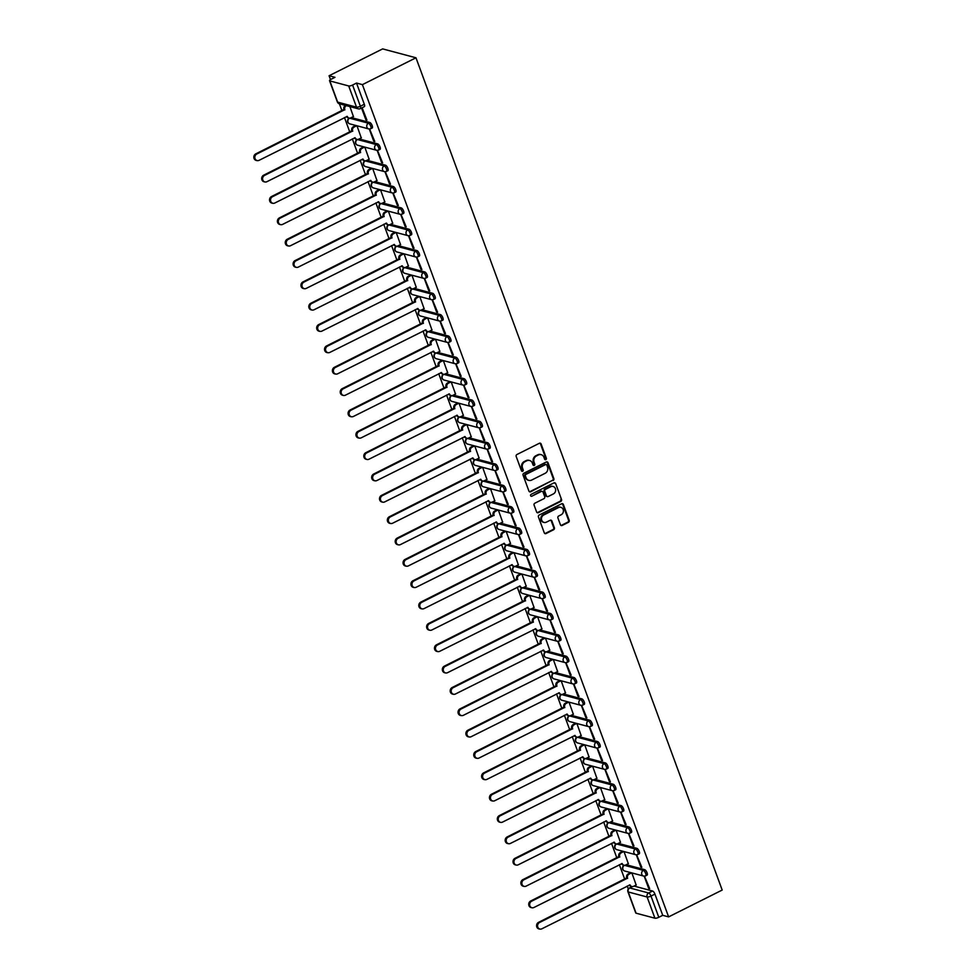 <?xml version="1.0" encoding="UTF-8"?>
<svg xmlns="http://www.w3.org/2000/svg" width="978" height="978" viewBox="0 0 978 978"><rect width="100%" height="100%" fill="white"/><g stroke="black" fill="none" stroke-linecap="round" stroke-linejoin="round"><path stroke-width="1.47" d="M545.834 459.636A1.039 0.929 104.9 0 0 546.36 458.266L541.115 443.988A1.491 1.333 104.9 0 0 539.367 443.279L516.946 454.513A1.491 1.333 104.9 0 0 516.188 456.481L521.445 470.748A1.039 0.929 104.9 0 0 522.668 471.249A1.039 0.929 104.9 0 0 523.193 469.88L522.509 468.034A4.768 4.254 104.9 0 1 524.917 461.738L526.787 460.797A4.768 4.254 104.9 0 1 532.35 463.095L533.034 464.941A1.039 0.929 104.9 0 0 534.245 465.442A1.039 0.929 104.9 0 0 534.77 464.073L534.098 462.227A4.768 4.254 104.9 0 1 536.494 455.931L538.365 454.99A4.768 4.254 104.9 0 1 543.939 457.288L544.612 459.134A1.039 0.929 104.9 0 0 545.834 459.636M544.905 459.55A1.039 0.929 104.9 0 0 545.7 458.083L540.443 443.816A1.491 1.333 104.9 0 0 539.905 443.132M521.739 471.164A1.039 0.929 104.9 0 0 522.521 469.697L521.836 467.851L522.509 468.034M533.316 465.357A1.039 0.929 104.9 0 0 534.11 463.89L533.426 462.044L534.098 462.227M560.418 524.758A1.491 1.333 104.9 0 0 562.167 525.467L568.45 522.313A1.491 1.333 104.9 0 0 569.208 520.345L563.377 504.501A1.491 1.333 104.9 0 0 561.629 503.78L539.208 515.027A1.491 1.333 104.9 0 0 538.45 516.995L544.281 532.839A1.491 1.333 104.9 0 0 546.03 533.56L553.621 529.746A1.491 1.333 104.9 0 0 554.379 527.778L551.885 520.993A1.491 1.333 104.9 0 0 550.149 520.284L546.372 522.166A3.985 3.557 104.9 0 1 541.47 518.976A3.985 3.557 104.9 0 1 543.731 514.978L558.499 507.582A3.985 3.557 104.9 0 1 561.14 514.77L558.683 516.005A1.491 1.333 104.9 0 0 557.925 517.973L560.418 524.758M668.622 916.887L362.41 84.634L415.98 57.788L722.192 890.053L668.622 916.887L662.729 915.322L658.793 917.291A3.044 0.856 159.8 0 1 654.918 918.208L636.055 913.183A3.044 0.856 159.8 0 1 635.749 912.951L627.937 891.74A3.044 0.856 159.8 0 0 628.255 891.973L636.055 913.183M553.083 480.54A1.491 1.333 104.9 0 0 553.841 478.572L548.01 462.728A1.491 1.333 104.9 0 0 546.262 462.007L523.841 473.254A1.491 1.333 104.9 0 0 523.083 475.222L528.915 491.066A1.491 1.333 104.9 0 0 530.663 491.787L552.423 480.369A1.491 1.333 104.9 0 0 553.169 478.401L547.338 462.545A1.491 1.333 104.9 0 0 546.8 461.873M555.687 483.609L561.519 499.465A1.491 1.333 104.9 0 1 560.773 501.433L538.34 512.668A1.491 1.333 104.9 0 1 536.604 511.959L534.11 505.174A1.491 1.333 104.9 0 1 534.856 503.205L543.951 498.646A1.491 1.333 104.9 0 0 544.709 496.677L543.047 492.178A1.491 1.333 104.9 0 0 541.311 491.457L531.836 496.201A1.039 0.929 104.9 0 1 530.553 495.369A1.039 0.929 104.9 0 1 531.152 494.318L553.951 482.9A1.491 1.333 104.9 0 1 555.687 483.609L561.519 499.465M634.074 886.08L652.583 891.019L648.646 892.987A3.044 1.088 63.4 0 1 650.993 896.08L658.793 917.291M329.843 80.917L337.654 102.128L356.518 107.164L348.706 85.954L329.843 80.917A3.044 0.856 -20.2 0 1 329.537 80.697A3.044 0.856 -20.2 0 1 331.053 79.291L334.989 77.323L329.085 75.746L330.503 79.597M329.537 80.697L337.337 101.908A3.044 0.856 159.8 0 0 337.654 102.128A3.044 2.702 104.9 0 0 339.403 103.79L341.945 110.685M344.464 117.543L349.794 132.03M352.324 138.888L357.655 153.375M360.173 160.233L365.503 174.72M368.034 181.578L373.364 196.065M375.882 202.923L381.212 217.422M383.743 224.28L389.073 238.766M391.591 245.625L396.921 260.111M399.452 266.97L404.782 281.456M407.3 288.314L412.63 302.801M415.149 309.659L420.491 324.158M423.009 331.004L428.34 345.503M430.858 352.361L436.188 366.848M438.719 373.706L444.049 388.193M446.567 395.051L451.897 409.537M454.428 416.396L459.758 430.882M462.276 437.741L467.606 452.239M470.137 459.085L475.467 473.584M477.985 480.442L483.315 494.929M485.846 501.787L491.176 516.274M493.694 523.132L499.024 537.619M501.555 544.477L506.885 558.976M509.404 565.822L514.734 580.321M517.264 587.179L522.594 601.666M525.113 608.524L530.443 623.01M532.961 629.869L538.303 644.355M540.822 651.214L546.152 665.7M548.67 672.558L554.013 687.057M556.531 693.903L561.861 708.402M564.379 715.26L569.709 729.747M572.24 736.605L577.57 751.092M580.088 757.95L585.419 772.437M587.949 779.295L593.279 793.781M595.798 800.64L601.128 815.139M603.658 821.985L608.988 836.483M611.507 843.342L616.837 857.828M619.367 864.686L624.697 879.173M627.216 886.031L628.292 888.965M329.085 75.746L382.655 48.9L415.98 57.788M348.706 85.954A3.044 0.856 -20.2 0 0 352.581 85.037L360.381 106.247A3.044 1.088 63.4 0 1 360.417 108.607L364.354 106.626A3.044 1.088 63.4 0 0 364.317 104.267L360.381 106.247A3.044 0.856 -20.2 0 1 356.518 107.164A3.044 2.702 104.9 0 0 358.266 108.827A3.044 3.044 0 0 0 360.417 108.607M362.41 84.634L356.518 83.057L352.581 85.037M353.413 116.541L349.904 106.59M361.554 108.032L365.919 119.878L366.677 119.499M365.919 119.878L366.909 120.147L362.117 107.751M369.268 128.998L373.767 141.223L374.77 141.492L369.574 128.998M361.261 137.886L356.97 125.783M373.767 141.223L374.525 140.844M377.129 150.343L381.628 162.568L382.618 162.837L377.435 150.343M369.122 159.231L364.818 147.128M381.628 162.568L382.386 162.189M384.977 171.688L389.476 183.913L390.479 184.182L385.283 171.688M376.97 180.575L372.679 168.473M389.476 183.913L390.234 183.534M392.838 193.033L397.337 205.258L398.327 205.527L393.144 193.033M384.831 201.933L380.528 189.818M397.337 205.258L398.095 204.879M400.687 214.378L405.185 226.615L406.188 226.872L400.992 214.39M392.679 223.277L388.388 211.162M405.185 226.615L405.943 226.224M408.535 235.735L413.034 247.96L414.036 248.229L408.853 235.735M400.54 244.622L396.237 232.507M413.034 247.96L413.804 247.581M416.396 257.08L420.895 269.305L421.897 269.573L416.701 257.08M408.388 265.967L404.085 253.864M420.895 269.305L421.652 268.926M424.244 278.424L428.743 290.649L429.745 290.918L424.562 278.424M416.249 287.312L411.946 275.209M428.743 290.649L429.513 290.27M432.105 299.769L436.604 311.994L437.606 312.263L432.41 299.769M424.097 308.669L419.794 296.554M436.604 311.994L437.362 311.615M439.953 321.114L444.452 333.339L445.455 333.608L440.271 321.126M431.958 330.014L427.655 317.899M444.452 333.339L445.222 332.96M447.814 342.471L452.313 354.696L453.315 354.953L448.12 342.471M439.807 351.359L435.503 339.244M452.313 354.696L453.071 354.305M455.662 363.816L460.161 376.041L461.164 376.31L455.98 363.816M447.667 372.704L443.364 360.601M460.161 376.041L460.931 375.662M463.523 385.161L468.022 397.386L469.024 397.655L463.829 385.161M455.516 394.048L451.213 381.946M468.022 397.386L468.78 397.007M471.372 406.506L475.87 418.731L476.873 419L471.689 406.506M463.364 415.393L459.073 403.291M475.87 418.731L476.628 418.352M479.232 427.851L483.731 440.076L484.721 440.344L479.538 427.851M471.225 436.75L466.922 424.635M483.731 440.076L484.489 439.697M487.081 449.195L491.579 461.433L492.582 461.689L487.386 449.208M479.073 458.095L474.782 445.98M491.579 461.433L492.337 461.041M494.941 470.552L499.44 482.777L500.43 483.046L495.247 470.552M486.934 479.44L482.631 467.325M499.44 482.777L500.198 482.399M502.79 491.897L507.289 504.122L508.291 504.391L503.095 491.897M494.782 500.785L490.491 488.682M507.289 504.122L508.047 503.743M510.65 513.242L515.149 525.467L516.139 525.736L510.956 513.242M502.643 522.13L498.34 510.027M515.149 525.467L515.907 525.088M518.499 534.587L522.998 546.812L524 547.081L518.805 534.587M510.492 543.475L506.201 531.372M522.998 546.812L523.756 546.433M526.36 555.932L530.846 568.157L531.849 568.426L526.665 555.932M518.352 564.832L514.049 552.717M530.846 568.157L531.616 567.778M534.208 577.277L538.707 589.514L539.709 589.771L534.514 577.289M526.201 586.177L521.897 574.062M538.707 589.514L539.465 589.123M542.056 598.634L546.555 610.859L547.558 611.128L542.374 598.634M534.061 607.521L529.758 595.406M546.555 610.859L547.325 610.48M549.917 619.979L554.416 632.204L555.418 632.473L550.223 619.979M541.91 628.866L537.607 616.763M554.416 632.204L555.174 631.825M557.766 641.323L562.264 653.548L563.267 653.817L558.083 641.323M549.77 650.211L545.467 638.108M562.264 653.548L563.035 653.17M565.626 662.668L570.125 674.893L571.128 675.162L565.932 662.668M557.619 671.568L553.316 659.453M570.125 674.893L570.883 674.514M573.475 684.013L577.974 696.25L578.976 696.507L573.793 684.025M565.48 692.913L561.176 680.798M577.974 696.25L578.744 695.859M581.335 705.37L585.834 717.595L586.837 717.852L581.641 705.37M573.328 714.258L569.025 702.143M585.834 717.595L586.592 717.204M589.184 726.715L593.683 738.94L594.685 739.209L589.502 726.715M581.189 735.603L576.886 723.5M593.683 738.94L594.453 738.561M597.045 748.06L601.543 760.285L602.534 760.554L597.35 748.06M589.037 756.948L584.734 744.845M601.543 760.285L602.301 759.906M604.893 769.405L609.392 781.63L610.394 781.899L605.199 769.405M596.886 778.292L592.595 766.19M609.392 781.63L610.15 781.251M612.754 790.75L617.252 802.975L618.243 803.244L613.059 790.75M604.746 799.649L600.443 787.534M617.252 802.975L618.01 802.596M620.602 812.095L625.101 824.332L626.103 824.588L620.908 812.107M612.595 820.994L608.304 808.879M625.101 824.332L625.859 823.941M628.463 833.452L632.962 845.677L633.952 845.946L628.768 833.452M620.455 842.339L616.152 830.224M632.962 845.677L633.72 845.298M636.311 854.796L640.81 867.021L641.812 867.29L636.617 854.796M628.304 863.684L624.013 851.581M640.81 867.021L641.568 866.642M644.172 876.141L648.671 888.366L649.661 888.635L644.478 876.141M626.213 864.735L644.734 869.674L643.341 870.371A3.044 1.088 63.4 0 1 645.504 873.036A3.044 1.088 63.4 0 1 645.7 875.823L647.094 875.127A3.044 1.088 -116.6 0 0 646.898 872.339A3.044 1.088 -116.6 0 0 644.734 869.674M618.365 843.391L636.874 848.329L635.48 849.026A3.044 1.088 63.4 0 1 637.656 851.691A3.044 1.088 63.4 0 1 637.852 854.479L639.245 853.782A3.044 1.088 -116.6 0 0 639.05 850.994A3.044 1.088 -116.6 0 0 636.874 848.329M610.504 822.033L629.025 826.972L627.631 827.681A3.044 1.088 63.4 0 1 629.795 830.346A3.044 1.088 63.4 0 1 629.991 833.134L631.397 832.425A3.044 1.088 -116.6 0 0 631.189 829.65A3.044 1.088 -116.6 0 0 629.025 826.972M602.656 800.689L621.164 805.627L619.771 806.324A3.044 1.088 63.4 0 1 621.947 809.002A3.044 1.088 63.4 0 1 622.142 811.777L623.536 811.08A3.044 1.088 -116.6 0 0 623.341 808.305A3.044 1.088 -116.6 0 0 621.164 805.627M594.807 779.344L613.316 784.283L611.922 784.979A3.044 1.088 63.4 0 1 614.086 787.657A3.044 1.088 63.4 0 1 614.282 790.432L615.688 789.735A3.044 1.088 -116.6 0 0 615.48 786.948A3.044 1.088 -116.6 0 0 613.316 784.283M586.947 757.999L605.455 762.938L604.062 763.635A3.044 1.088 63.4 0 1 606.238 766.312A3.044 1.088 63.4 0 1 606.433 769.087L607.827 768.39A3.044 1.088 -116.6 0 0 607.631 765.603A3.044 1.088 -116.6 0 0 605.455 762.938M579.098 736.654L597.607 741.593L596.213 742.29A3.044 1.088 63.4 0 1 598.377 744.955A3.044 1.088 63.4 0 1 598.573 747.742L599.979 747.045A3.044 1.088 -116.6 0 0 599.783 744.258A3.044 1.088 -116.6 0 0 597.607 741.593M571.238 715.309L589.746 720.236L588.353 720.945A3.044 1.088 63.4 0 1 590.529 723.61A3.044 1.088 63.4 0 1 590.724 726.397L592.118 725.7A3.044 1.088 -116.6 0 0 591.922 722.913A3.044 1.088 -116.6 0 0 589.746 720.236M563.389 693.952L581.898 698.891L580.504 699.6A3.044 1.088 63.4 0 1 582.668 702.265A3.044 1.088 63.4 0 1 582.876 705.052L584.269 704.343A3.044 1.088 -116.6 0 0 584.074 701.568A3.044 1.088 -116.6 0 0 581.898 698.891M555.528 672.607L574.049 677.546L572.643 678.243A3.044 1.088 63.4 0 1 574.819 680.92A3.044 1.088 63.4 0 1 575.015 683.695L576.409 682.999A3.044 1.088 -116.6 0 0 576.213 680.223A3.044 1.088 -116.6 0 0 574.049 677.546M547.68 651.262L566.189 656.201L564.795 656.898A3.044 1.088 63.4 0 1 566.959 659.575A3.044 1.088 63.4 0 1 567.167 662.35L568.56 661.654A3.044 1.088 -116.6 0 0 568.365 658.866A3.044 1.088 -116.6 0 0 566.189 656.201M539.819 629.918L558.34 634.856L556.934 635.553A3.044 1.088 63.4 0 1 559.11 638.218A3.044 1.088 63.4 0 1 559.306 641.006L560.7 640.309A3.044 1.088 -116.6 0 0 560.504 637.522A3.044 1.088 -116.6 0 0 558.34 634.856M531.971 608.573L550.48 613.512L549.086 614.208A3.044 1.088 63.4 0 1 551.262 616.874A3.044 1.088 63.4 0 1 551.458 619.661L552.851 618.964A3.044 1.088 -116.6 0 0 552.656 616.177A3.044 1.088 -116.6 0 0 550.48 613.512M524.11 587.228L542.631 592.155L541.225 592.864A3.044 1.088 63.4 0 1 543.401 595.529A3.044 1.088 63.4 0 1 543.597 598.316L544.99 597.607A3.044 1.088 -116.6 0 0 544.795 594.832A3.044 1.088 -116.6 0 0 542.631 592.155M516.262 565.871L534.77 570.81L533.377 571.507A3.044 1.088 63.4 0 1 535.553 574.184A3.044 1.088 63.4 0 1 535.748 576.971L537.142 576.262A3.044 1.088 -116.6 0 0 536.946 573.487A3.044 1.088 -116.6 0 0 534.77 570.81M508.401 544.526L526.922 549.465L525.528 550.162A3.044 1.088 63.4 0 1 527.692 552.839A3.044 1.088 63.4 0 1 527.888 555.614L529.281 554.917A3.044 1.088 -116.6 0 0 529.086 552.142A3.044 1.088 -116.6 0 0 526.922 549.465M500.553 523.181L519.061 528.12L517.668 528.817A3.044 1.088 63.4 0 1 519.844 531.494A3.044 1.088 63.4 0 1 520.039 534.269L521.433 533.572A3.044 1.088 -116.6 0 0 521.237 530.785A3.044 1.088 -116.6 0 0 519.061 528.12M492.692 501.836L511.213 506.775L509.819 507.472A3.044 1.088 63.4 0 1 511.983 510.137A3.044 1.088 63.4 0 1 512.179 512.924L513.584 512.227A3.044 1.088 -116.6 0 0 513.377 509.44A3.044 1.088 -116.6 0 0 511.213 506.775M484.844 480.491L503.352 485.418L501.959 486.127A3.044 1.088 63.4 0 1 504.135 488.792A3.044 1.088 63.4 0 1 504.33 491.579L505.724 490.883A3.044 1.088 -116.6 0 0 505.528 488.095A3.044 1.088 -116.6 0 0 503.352 485.418M476.995 459.134L495.504 464.073L494.11 464.782A3.044 1.088 63.4 0 1 496.274 467.447A3.044 1.088 63.4 0 1 496.469 470.235L497.875 469.526A3.044 1.088 -116.6 0 0 497.668 466.75A3.044 1.088 -116.6 0 0 495.504 464.073M469.134 437.789L487.643 442.728L486.249 443.425A3.044 1.088 63.4 0 1 488.425 446.102A3.044 1.088 63.4 0 1 488.621 448.878L490.015 448.181A3.044 1.088 -116.6 0 0 489.819 445.406A3.044 1.088 -116.6 0 0 487.643 442.728M461.286 416.445L479.795 421.384L478.401 422.08A3.044 1.088 63.4 0 1 480.565 424.758A3.044 1.088 63.4 0 1 480.76 427.533L482.166 426.836A3.044 1.088 -116.6 0 0 481.971 424.049A3.044 1.088 -116.6 0 0 479.795 421.384M453.425 395.1L471.934 400.039L470.54 400.736A3.044 1.088 63.4 0 1 472.716 403.413A3.044 1.088 63.4 0 1 472.912 406.188L474.306 405.491A3.044 1.088 -116.6 0 0 474.11 402.704A3.044 1.088 -116.6 0 0 471.934 400.039M445.577 373.755L464.085 378.694L462.692 379.391A3.044 1.088 63.4 0 1 464.856 382.056A3.044 1.088 63.4 0 1 465.063 384.843L466.457 384.146A3.044 1.088 -116.6 0 0 466.261 381.359A3.044 1.088 -116.6 0 0 464.085 378.694M437.716 352.41L456.237 357.337L454.831 358.046A3.044 1.088 63.4 0 1 457.007 360.711A3.044 1.088 63.4 0 1 457.203 363.498L458.596 362.801A3.044 1.088 -116.6 0 0 458.401 360.014A3.044 1.088 -116.6 0 0 456.237 357.337M429.868 331.053L448.376 335.992L446.983 336.689A3.044 1.088 63.4 0 1 449.146 339.366A3.044 1.088 63.4 0 1 449.354 342.153L450.748 341.444A3.044 1.088 -116.6 0 0 450.552 338.669A3.044 1.088 -116.6 0 0 448.376 335.992M422.007 309.708L440.528 314.647L439.122 315.344A3.044 1.088 63.4 0 1 441.298 318.021A3.044 1.088 63.4 0 1 441.494 320.796L442.887 320.099A3.044 1.088 -116.6 0 0 442.692 317.324A3.044 1.088 -116.6 0 0 440.528 314.647M414.159 288.363L432.667 293.302L431.274 293.999A3.044 1.088 63.4 0 1 433.437 296.676A3.044 1.088 63.4 0 1 433.645 299.451L435.039 298.755A3.044 1.088 -116.6 0 0 434.843 295.967A3.044 1.088 -116.6 0 0 432.667 293.302M406.298 267.018L424.819 271.957L423.413 272.654A3.044 1.088 63.4 0 1 425.589 275.319A3.044 1.088 63.4 0 1 425.785 278.107L427.178 277.41A3.044 1.088 -116.6 0 0 426.983 274.622A3.044 1.088 -116.6 0 0 424.819 271.957M398.449 245.674L416.958 250.612L415.564 251.309A3.044 1.088 63.4 0 1 417.74 253.974A3.044 1.088 63.4 0 1 417.936 256.762L419.33 256.065A3.044 1.088 -116.6 0 0 419.134 253.278A3.044 1.088 -116.6 0 0 416.958 250.612M390.589 224.329L409.11 229.255L407.704 229.964A3.044 1.088 63.4 0 1 409.88 232.63A3.044 1.088 63.4 0 1 410.075 235.417L411.469 234.708A3.044 1.088 -116.6 0 0 411.273 231.933A3.044 1.088 -116.6 0 0 409.11 229.255M382.74 202.972L401.249 207.911L399.855 208.607A3.044 1.088 63.4 0 1 402.031 211.285A3.044 1.088 63.4 0 1 402.227 214.072L403.621 213.363A3.044 1.088 -116.6 0 0 403.425 210.588A3.044 1.088 -116.6 0 0 401.249 207.911M374.88 181.627L393.4 186.566L392.007 187.263A3.044 1.088 63.4 0 1 394.171 189.94A3.044 1.088 63.4 0 1 394.366 192.715L395.772 192.018A3.044 1.088 -116.6 0 0 395.564 189.243A3.044 1.088 -116.6 0 0 393.4 186.566M367.031 160.282L385.54 165.221L384.146 165.918A3.044 1.088 63.4 0 1 386.322 168.595A3.044 1.088 63.4 0 1 386.518 171.37L387.911 170.673A3.044 1.088 -116.6 0 0 387.716 167.886A3.044 1.088 -116.6 0 0 385.54 165.221M359.171 138.937L377.691 143.876L376.298 144.573A3.044 1.088 63.4 0 1 378.462 147.238A3.044 1.088 63.4 0 1 378.657 150.025L380.063 149.328A3.044 1.088 -116.6 0 0 379.855 146.541A3.044 1.088 -116.6 0 0 377.691 143.876M351.322 117.592L369.831 122.519L368.437 123.228A3.044 1.088 63.4 0 1 370.613 125.893A3.044 1.088 63.4 0 1 370.809 128.68L372.202 127.984A3.044 1.088 -116.6 0 0 372.007 125.196A3.044 1.088 -116.6 0 0 369.831 122.519M636.165 885.029L631.861 872.926M648.671 888.366L649.429 887.987M662.729 915.322L654.93 894.112A3.044 1.088 -116.6 0 0 652.583 891.019M356.518 83.057L364.317 104.267M540.846 454.599A4.768 4.254 104.9 0 0 537.704 454.807L538.365 454.99M533.426 462.044A4.768 4.254 104.9 0 1 535.834 455.748L537.704 454.807M529.257 460.406A4.768 4.254 104.9 0 0 526.115 460.614L526.787 460.797M521.836 467.851A4.768 4.254 104.9 0 1 524.245 461.555L526.115 460.614M529.465 491.751A1.491 1.333 104.9 0 0 529.99 491.604L552.423 480.369M546.8 465.076A1.039 0.929 104.9 0 0 545.59 464.574L525.895 474.44A1.039 0.929 104.9 0 0 525.369 475.821L526.091 477.765A4.768 4.254 104.9 0 0 531.665 480.064L545.113 473.328A4.768 4.254 104.9 0 0 547.521 467.032L546.8 465.076M545.846 464.489A1.039 0.929 104.9 0 0 544.917 464.403L545.59 464.574M528.523 480.271A4.768 4.254 104.9 0 1 525.43 477.594L524.709 475.638A1.039 0.929 104.9 0 1 525.235 474.269L544.917 464.403M537.142 512.631A1.491 1.333 104.9 0 0 537.68 512.496L560.101 501.249A1.491 1.333 104.9 0 0 560.859 499.281M541.836 491.323A1.491 1.333 104.9 0 0 540.638 491.286L531.836 496.201M553.389 493.914A3.985 3.557 104.9 0 0 550.748 486.726L545.541 489.33A1.491 1.333 104.9 0 0 544.795 491.298L546.445 495.797A1.491 1.333 104.9 0 0 548.193 496.518L553.389 493.914M552.753 486.396A3.985 3.557 104.9 0 0 550.076 486.555L550.748 486.726M546.995 496.482A1.491 1.333 104.9 0 1 545.785 495.626L544.123 491.127A1.491 1.333 104.9 0 1 544.88 489.159L550.076 486.555M555.027 483.438A1.491 1.333 104.9 0 0 554.477 482.753M560.504 507.252A3.985 3.557 104.9 0 0 557.827 507.411L558.499 507.582M543.695 522.325A3.985 3.557 104.9 0 1 543.059 514.807L557.827 507.411M544.832 533.523A1.491 1.333 104.9 0 0 545.357 533.377L552.961 529.575A1.491 1.333 104.9 0 0 553.707 527.607L551.213 520.822A1.491 1.333 104.9 0 0 550.675 520.137M560.969 525.43A1.491 1.333 104.9 0 0 561.494 525.296L567.79 522.142A1.491 1.333 104.9 0 0 568.536 520.174L562.705 504.318A1.491 1.333 104.9 0 0 562.167 503.646M346.359 105.648L346.346 105.661A3.044 2.702 104.9 0 0 344.818 109.67L256.676 154.084A3.496 3.117 104.9 0 0 258.987 160.38L347.276 116.37A3.044 2.702 104.9 0 0 350.821 117.837L353.547 116.48M349.036 118.032L348.168 117.8A3.044 2.702 -75.1 0 1 346.567 116.492M256.933 160.612L256.065 160.38A3.496 3.117 -75.1 0 1 255.808 153.852L343.95 109.438A3.044 2.702 -75.1 0 1 345.478 105.428L346.346 105.661M344.024 109.646L344.892 109.866M356.762 125.722L354.195 127.006A3.044 2.702 104.9 0 0 352.667 131.015L264.525 175.429A3.496 3.117 104.9 0 0 266.847 181.725L355.136 137.715A3.044 2.702 104.9 0 0 358.681 139.182L361.395 137.825M356.897 139.377L356.029 139.157A3.044 2.702 -75.1 0 1 354.427 137.837M264.781 181.957L263.926 181.725A3.496 3.117 -75.1 0 1 263.669 175.196L351.799 130.783A3.044 2.702 -75.1 0 1 353.339 126.773L354.195 127.006M355.894 125.49L353.339 126.773M351.872 130.991L352.74 131.223M364.611 147.067L362.056 148.35A3.044 2.702 104.9 0 0 360.527 152.36L272.385 196.774A3.496 3.117 104.9 0 0 274.696 203.069L362.985 159.059A3.044 2.702 104.9 0 0 366.53 160.526L369.256 159.169M364.745 160.734L363.877 160.502A3.044 2.702 -75.1 0 1 362.276 159.182M272.642 203.302L271.774 203.069A3.496 3.117 -75.1 0 1 271.517 196.541L359.659 152.128A3.044 2.702 -75.1 0 1 361.188 148.118L362.056 148.35M363.743 146.834L361.188 148.118M359.733 152.336L360.601 152.568M372.471 168.412L369.904 169.695A3.044 2.702 104.9 0 0 368.376 173.705L280.234 218.118A3.496 3.117 104.9 0 0 282.556 224.414L370.845 180.417A3.044 2.702 104.9 0 0 374.391 181.871L377.105 180.514M372.594 182.079L371.738 181.847A3.044 2.702 -75.1 0 1 370.124 180.527M280.49 224.647L279.635 224.414A3.496 3.117 -75.1 0 1 279.366 217.898L367.508 173.473A3.044 2.702 -75.1 0 1 369.036 169.463L369.904 169.695M371.603 168.192L369.036 169.463M367.581 173.681L368.449 173.913M380.32 189.769L377.765 191.04A3.044 2.702 104.9 0 0 376.237 195.05L288.094 239.476A3.496 3.117 104.9 0 0 290.405 245.771L378.694 201.761A3.044 2.702 104.9 0 0 382.239 203.228L384.965 201.859M380.454 203.424L379.586 203.192A3.044 2.702 -75.1 0 1 377.985 201.871M288.351 245.991L287.483 245.759A3.496 3.117 -75.1 0 1 287.226 239.243L375.369 194.818A3.044 2.702 -75.1 0 1 376.897 190.82L377.765 191.04M379.452 189.536L376.897 190.82M375.442 195.025L376.31 195.258M388.168 211.114L385.613 212.397A3.044 2.702 104.9 0 0 384.085 216.407L295.943 260.82A3.496 3.117 104.9 0 0 298.266 267.116L386.554 223.106A3.044 2.702 104.9 0 0 390.1 224.573L392.814 223.204M388.303 224.769L387.447 224.537A3.044 2.702 -75.1 0 1 385.833 223.216M296.2 267.349L295.332 267.116A3.496 3.117 -75.1 0 1 295.075 260.588L383.217 216.175A3.044 2.702 -75.1 0 1 384.745 212.165L385.613 212.397M387.312 210.881L384.745 212.165M383.29 216.37L384.158 216.603M396.029 232.458L393.474 233.742A3.044 2.702 104.9 0 0 391.933 237.752L303.803 282.165A3.496 3.117 104.9 0 0 306.114 288.461L394.403 244.451A3.044 2.702 104.9 0 0 397.948 245.918L400.662 244.561M396.163 246.114L395.295 245.881A3.044 2.702 -75.1 0 1 393.694 244.573M304.06 288.693L303.192 288.461A3.496 3.117 -75.1 0 1 302.935 281.933L391.078 237.52A3.044 2.702 -75.1 0 1 392.606 233.51L393.474 233.742M395.161 232.226L392.606 233.51M391.151 237.727L392.019 237.96M403.877 253.803L401.322 255.087A3.044 2.702 104.9 0 0 399.794 259.097L311.652 303.51A3.496 3.117 104.9 0 0 313.975 309.806L402.264 265.796A3.044 2.702 104.9 0 0 405.809 267.263L408.523 265.906M404.012 267.459L403.144 267.238A3.044 2.702 -75.1 0 1 401.542 265.918M311.909 310.038L311.041 309.806A3.496 3.117 -75.1 0 1 310.784 303.278L398.926 258.864A3.044 2.702 -75.1 0 1 400.454 254.855L401.322 255.087M403.022 253.571L400.454 254.855M399 259.072L399.868 259.304M411.738 275.148L409.183 276.432A3.044 2.702 104.9 0 0 407.643 280.441L319.513 324.855A3.496 3.117 104.9 0 0 321.823 331.151L410.112 287.153A3.044 2.702 104.9 0 0 413.657 288.608L416.371 287.251M411.872 288.816L411.004 288.583A3.044 2.702 -75.1 0 1 409.403 287.263M319.769 331.383L318.901 331.151A3.496 3.117 -75.1 0 1 318.645 324.623L406.787 280.209A3.044 2.702 -75.1 0 1 408.315 276.199L409.183 276.432M410.87 274.916L408.315 276.199M406.86 280.417L407.728 280.649M419.586 296.493L417.031 297.777A3.044 2.702 104.9 0 0 415.503 301.786L327.361 346.212A3.496 3.117 104.9 0 0 329.684 352.496L417.973 308.498A3.044 2.702 104.9 0 0 421.518 309.965L424.232 308.596M419.721 310.16L418.853 309.928A3.044 2.702 -75.1 0 1 417.251 308.608M327.618 352.728L326.75 352.496A3.496 3.117 -75.1 0 1 326.493 345.98L414.635 301.554A3.044 2.702 -75.1 0 1 416.163 297.544L417.031 297.777M418.718 296.273L416.163 297.544M414.709 301.762L415.577 301.994M427.447 317.85L424.892 319.121A3.044 2.702 104.9 0 0 423.352 323.131L335.222 367.557A3.496 3.117 104.9 0 0 337.532 373.853L425.821 329.843A3.044 2.702 104.9 0 0 429.366 331.31L432.08 329.941M427.582 331.505L426.714 331.273A3.044 2.702 -75.1 0 1 425.112 329.953M335.478 374.073L334.61 373.84A3.496 3.117 -75.1 0 1 334.354 367.325L422.484 322.911A3.044 2.702 -75.1 0 1 424.024 318.901L424.892 319.121M426.579 317.618L424.024 318.901M422.569 323.107L423.437 323.339M435.296 339.195L432.741 340.478A3.044 2.702 104.9 0 0 431.212 344.488L343.07 388.902A3.496 3.117 104.9 0 0 345.393 395.198L433.682 351.188A3.044 2.702 104.9 0 0 437.227 352.655L439.941 351.298M435.43 352.85L434.562 352.618A3.044 2.702 -75.1 0 1 432.961 351.298M343.327 395.43L342.459 395.198A3.496 3.117 -75.1 0 1 342.202 388.669L430.344 344.256A3.044 2.702 -75.1 0 1 431.873 340.246L432.741 340.478M434.428 338.963L431.873 340.246M430.418 344.452L431.286 344.684M443.156 360.54L440.601 361.823A3.044 2.702 104.9 0 0 439.061 365.833L350.931 410.247A3.496 3.117 104.9 0 0 353.241 416.542L441.53 372.532A3.044 2.702 104.9 0 0 445.076 373.999L447.79 372.642M443.291 374.195L442.423 373.963A3.044 2.702 -75.1 0 1 440.821 372.655M351.188 416.775L350.32 416.542A3.496 3.117 -75.1 0 1 350.063 410.014L438.193 365.601A3.044 2.702 -75.1 0 1 439.733 361.591L440.601 361.823M442.288 360.307L439.733 361.591M438.278 365.809L439.134 366.041M451.005 381.885L448.45 383.168A3.044 2.702 104.9 0 0 446.922 387.178L358.779 431.591A3.496 3.117 104.9 0 0 361.09 437.887L449.391 393.877A3.044 2.702 104.9 0 0 452.936 395.344L455.65 393.987M451.139 395.552L450.271 395.32A3.044 2.702 -75.1 0 1 448.67 394M359.036 438.12L358.168 437.887A3.496 3.117 -75.1 0 1 357.911 431.359L446.054 386.946A3.044 2.702 -75.1 0 1 447.582 382.936L448.45 383.168M450.137 381.652L447.582 382.936M446.127 387.154L446.995 387.386M458.865 403.229L456.298 404.513A3.044 2.702 104.9 0 0 454.77 408.523L366.628 452.936A3.496 3.117 104.9 0 0 368.95 459.232L457.239 415.234A3.044 2.702 104.9 0 0 460.785 416.689L463.499 415.332M459 416.897L458.132 416.665A3.044 2.702 -75.1 0 1 456.53 415.344M366.897 459.464L366.029 459.232A3.496 3.117 -75.1 0 1 365.772 452.716L453.902 408.291A3.044 2.702 -75.1 0 1 455.442 404.281L456.298 404.513M457.997 402.997L455.442 404.281M453.988 408.498L454.843 408.731M466.714 424.586L464.159 425.858A3.044 2.702 104.9 0 0 462.631 429.868L374.488 474.293A3.496 3.117 104.9 0 0 376.799 480.589L465.088 436.579A3.044 2.702 104.9 0 0 468.633 438.046L471.359 436.677M466.848 438.242L465.98 438.01A3.044 2.702 -75.1 0 1 464.379 436.689M374.745 480.809L373.877 480.577A3.496 3.117 -75.1 0 1 373.62 474.061L461.763 429.635A3.044 2.702 -75.1 0 1 463.291 425.626L464.159 425.858M465.846 424.354L463.291 425.626M461.836 429.843L462.704 430.075M474.574 445.931L472.007 447.215A3.044 2.702 104.9 0 0 470.479 451.213L382.337 495.638A3.496 3.117 104.9 0 0 384.66 501.934L472.949 457.924A3.044 2.702 104.9 0 0 476.494 459.391L479.208 458.022M474.709 459.587L473.841 459.354A3.044 2.702 -75.1 0 1 472.24 458.034M382.594 502.154L381.738 501.934A3.496 3.117 -75.1 0 1 381.481 495.406L469.611 450.992A3.044 2.702 -75.1 0 1 471.151 446.983L472.007 447.215M473.707 445.699L471.151 446.983M469.684 451.188L470.552 451.42M482.423 467.276L479.868 468.56A3.044 2.702 104.9 0 0 478.34 472.57L390.198 516.983A3.496 3.117 104.9 0 0 392.508 523.279L480.797 479.269A3.044 2.702 104.9 0 0 484.342 480.736L487.068 479.379M482.557 480.931L481.689 480.699A3.044 2.702 -75.1 0 1 480.088 479.391M390.454 523.511L389.586 523.279A3.496 3.117 -75.1 0 1 389.33 516.751L477.472 472.337A3.044 2.702 -75.1 0 1 479 468.328L479.868 468.56M481.555 467.044L479 468.328M477.545 472.545L478.413 472.765M490.284 488.621L487.716 489.905A3.044 2.702 104.9 0 0 486.188 493.914L398.046 538.328A3.496 3.117 104.9 0 0 400.369 544.624L488.658 500.614A3.044 2.702 104.9 0 0 492.203 502.081L494.917 500.724M490.406 502.276L489.55 502.056A3.044 2.702 -75.1 0 1 487.936 500.736M398.303 544.856L397.447 544.624A3.496 3.117 -75.1 0 1 397.178 538.096L485.32 493.682A3.044 2.702 -75.1 0 1 486.848 489.672L487.716 489.905M489.416 488.389L486.848 489.672M485.394 493.89L486.262 494.122M498.132 509.966L495.577 511.249A3.044 2.702 104.9 0 0 494.049 515.259L405.907 559.673A3.496 3.117 104.9 0 0 408.217 565.969L496.506 521.971A3.044 2.702 104.9 0 0 500.051 523.426L502.778 522.069M498.267 523.633L497.399 523.401A3.044 2.702 -75.1 0 1 495.797 522.081M406.163 566.201L405.295 565.969A3.496 3.117 -75.1 0 1 405.039 559.44L493.181 515.027A3.044 2.702 -75.1 0 1 494.709 511.017L495.577 511.249M497.264 509.734L494.709 511.017M493.254 515.235L494.122 515.467M505.981 531.311L503.425 532.594A3.044 2.702 104.9 0 0 501.897 536.604L413.755 581.03A3.496 3.117 104.9 0 0 416.078 587.313L504.367 543.316A3.044 2.702 104.9 0 0 507.912 544.77L510.626 543.413M506.115 544.978L505.259 544.746A3.044 2.702 -75.1 0 1 503.646 543.426M414.012 587.546L413.144 587.313A3.496 3.117 -75.1 0 1 412.887 580.798L501.029 536.372A3.044 2.702 -75.1 0 1 502.558 532.362L503.425 532.594M505.125 531.091L502.558 532.362M501.103 536.58L501.971 536.812M513.841 552.668L511.286 553.939A3.044 2.702 104.9 0 0 509.746 557.949L421.616 602.375A3.496 3.117 104.9 0 0 423.926 608.671L512.215 564.661A3.044 2.702 104.9 0 0 515.761 566.128L518.474 564.758M513.976 566.323L513.108 566.091A3.044 2.702 -75.1 0 1 511.506 564.771M421.873 608.891L421.005 608.658A3.496 3.117 -75.1 0 1 420.748 602.142L508.89 557.717A3.044 2.702 -75.1 0 1 510.418 553.719L511.286 553.939M512.973 552.436L510.418 553.719M508.963 557.925L509.831 558.157M521.69 574.013L519.135 575.296A3.044 2.702 104.9 0 0 517.606 579.306L429.464 623.719A3.496 3.117 104.9 0 0 431.787 630.015L520.076 586.005A3.044 2.702 104.9 0 0 523.621 587.472L526.335 586.103M521.824 587.668L520.956 587.436A3.044 2.702 -75.1 0 1 519.355 586.115M429.721 630.248L428.853 630.015A3.496 3.117 -75.1 0 1 428.596 623.487L516.739 579.074A3.044 2.702 -75.1 0 1 518.267 575.064L519.135 575.296M520.834 573.78L518.267 575.064M516.812 579.269L517.68 579.502M529.55 595.357L526.995 596.641A3.044 2.702 104.9 0 0 525.455 600.651L437.325 645.064A3.496 3.117 104.9 0 0 439.635 651.36L527.924 607.35A3.044 2.702 104.9 0 0 531.47 608.817L534.184 607.46M529.685 609.013L528.817 608.781A3.044 2.702 -75.1 0 1 527.215 607.472M437.582 651.592L436.714 651.36A3.496 3.117 -75.1 0 1 436.457 644.832L524.599 600.419A3.044 2.702 -75.1 0 1 526.127 596.409L526.995 596.641M528.682 595.125L526.127 596.409M524.673 600.626L525.541 600.859M537.399 616.702L534.844 617.986A3.044 2.702 104.9 0 0 533.316 621.996L445.173 666.409A3.496 3.117 104.9 0 0 447.496 672.705L535.785 628.695A3.044 2.702 104.9 0 0 539.33 630.162L542.044 628.805M537.533 630.37L536.665 630.138A3.044 2.702 -75.1 0 1 535.064 628.817M445.43 672.937L444.562 672.705A3.496 3.117 -75.1 0 1 444.305 666.177L532.448 621.764A3.044 2.702 -75.1 0 1 533.976 617.754L534.844 617.986M536.531 616.47L533.976 617.754M532.521 621.971L533.389 622.204M545.259 638.047L542.704 639.331A3.044 2.702 104.9 0 0 541.164 643.341L453.034 687.754A3.496 3.117 104.9 0 0 455.345 694.05L543.634 650.052A3.044 2.702 104.9 0 0 547.179 651.507L549.893 650.15M545.394 651.715L544.526 651.482A3.044 2.702 -75.1 0 1 542.924 650.162M453.291 694.282L452.423 694.05A3.496 3.117 -75.1 0 1 452.166 687.522L540.296 643.108A3.044 2.702 -75.1 0 1 541.836 639.099L542.704 639.331M544.391 637.815L541.836 639.099M540.382 643.316L541.25 643.548M553.108 659.392L550.553 660.676A3.044 2.702 104.9 0 0 549.025 664.685L460.882 709.111A3.496 3.117 104.9 0 0 463.205 715.395L551.494 671.397A3.044 2.702 104.9 0 0 555.039 672.864L557.753 671.495M553.242 673.06L552.374 672.827A3.044 2.702 -75.1 0 1 550.773 671.507M461.139 715.627L460.271 715.395A3.496 3.117 -75.1 0 1 460.015 708.879L548.157 664.453A3.044 2.702 -75.1 0 1 549.685 660.443L550.553 660.676M552.24 659.172L549.685 660.443M548.23 664.661L549.098 664.893M560.969 680.749L558.414 682.033A3.044 2.702 104.9 0 0 556.873 686.03L468.743 730.456A3.496 3.117 104.9 0 0 471.054 736.752L559.343 692.742A3.044 2.702 104.9 0 0 562.888 694.209L565.602 692.84M561.103 694.404L560.235 694.172A3.044 2.702 -75.1 0 1 558.634 692.852M469 736.972L468.132 736.752A3.496 3.117 -75.1 0 1 467.875 730.224L556.005 685.81A3.044 2.702 -75.1 0 1 557.546 681.8L558.414 682.033M560.101 680.517L557.546 681.8M556.091 686.006L556.947 686.238M568.817 702.094L566.262 703.378A3.044 2.702 104.9 0 0 564.734 707.387L476.592 751.801A3.496 3.117 104.9 0 0 478.902 758.097L567.203 714.087A3.044 2.702 104.9 0 0 570.749 715.554L573.463 714.197M568.951 715.749L568.084 715.517A3.044 2.702 -75.1 0 1 566.482 714.197M476.848 758.329L475.98 758.097A3.496 3.117 -75.1 0 1 475.724 751.569L563.866 707.155A3.044 2.702 -75.1 0 1 565.394 703.145L566.262 703.378M567.949 701.862L565.394 703.145M563.939 707.363L564.807 707.583M576.678 723.439L574.123 724.722A3.044 2.702 104.9 0 0 572.582 728.732L484.452 773.146A3.496 3.117 104.9 0 0 486.763 779.442L575.052 735.432A3.044 2.702 104.9 0 0 578.597 736.899L581.311 735.542M576.812 737.094L575.944 736.862A3.044 2.702 -75.1 0 1 574.343 735.554M484.709 779.674L483.841 779.442A3.496 3.117 -75.1 0 1 483.584 772.913L571.714 728.5A3.044 2.702 -75.1 0 1 573.255 724.49L574.123 724.722M575.81 723.207L573.255 724.49M571.8 728.708L572.656 728.94M584.526 744.784L581.971 746.067A3.044 2.702 104.9 0 0 580.443 750.077L492.301 794.491A3.496 3.117 104.9 0 0 494.611 800.786L582.9 756.776A3.044 2.702 104.9 0 0 586.458 758.243L589.172 756.886M584.661 758.451L583.793 758.219A3.044 2.702 -75.1 0 1 582.191 756.899M492.557 801.019L491.689 800.786A3.496 3.117 -75.1 0 1 491.433 794.258L579.575 749.845A3.044 2.702 -75.1 0 1 581.103 745.835L581.971 746.067M583.658 744.551L581.103 745.835M579.648 750.053L580.516 750.285M592.387 766.129L589.82 767.412A3.044 2.702 104.9 0 0 588.291 771.422L500.149 815.835A3.496 3.117 104.9 0 0 502.472 822.131L590.761 778.133A3.044 2.702 104.9 0 0 594.306 779.588L597.02 778.231M592.521 779.796L591.653 779.564A3.044 2.702 -75.1 0 1 590.052 778.243M500.418 822.364L499.55 822.131A3.496 3.117 -75.1 0 1 499.293 815.615L587.423 771.19A3.044 2.702 -75.1 0 1 588.964 767.18L589.82 767.412M591.519 765.896L588.964 767.18M587.497 771.397L588.365 771.63M600.235 787.486L597.68 788.757A3.044 2.702 104.9 0 0 596.152 792.767L508.01 837.192A3.496 3.117 104.9 0 0 510.32 843.488L598.609 799.478A3.044 2.702 104.9 0 0 602.155 800.945L604.881 799.576M600.37 801.141L599.502 800.909A3.044 2.702 -75.1 0 1 597.9 799.588M508.267 843.708L507.399 843.476A3.496 3.117 -75.1 0 1 507.142 836.96L595.284 792.535A3.044 2.702 -75.1 0 1 596.812 788.525L597.68 788.757M599.367 787.253L596.812 788.525M595.357 792.742L596.225 792.975M608.096 808.83L605.529 810.114A3.044 2.702 104.9 0 0 604.001 814.124L515.858 858.537A3.496 3.117 104.9 0 0 518.181 864.833L606.47 820.823A3.044 2.702 104.9 0 0 610.015 822.29L612.729 820.921M608.218 822.486L607.362 822.253A3.044 2.702 -75.1 0 1 605.761 820.933M516.115 865.053L515.259 864.833A3.496 3.117 -75.1 0 1 515.003 858.305L603.133 813.892A3.044 2.702 -75.1 0 1 604.673 809.882L605.529 810.114M607.228 808.598L604.673 809.882M603.206 814.087L604.074 814.319M615.944 830.175L613.389 831.459A3.044 2.702 104.9 0 0 611.861 835.469L523.719 879.882A3.496 3.117 104.9 0 0 526.03 886.178L614.318 842.168A3.044 2.702 104.9 0 0 617.864 843.635L620.59 842.278M616.079 843.831L615.211 843.598A3.044 2.702 -75.1 0 1 613.609 842.29M523.976 886.41L523.108 886.178A3.496 3.117 -75.1 0 1 522.851 879.65L610.993 835.236A3.044 2.702 -75.1 0 1 612.521 831.227L613.389 831.459M615.076 829.943L612.521 831.227M611.067 835.444L611.935 835.664M623.805 851.52L621.238 852.804A3.044 2.702 104.9 0 0 619.71 856.814L531.567 901.227A3.496 3.117 104.9 0 0 533.89 907.523L622.179 863.513A3.044 2.702 104.9 0 0 625.724 864.98L628.438 863.623M623.927 865.175L623.072 864.955A3.044 2.702 -75.1 0 1 621.458 863.635M531.824 907.755L530.968 907.523A3.496 3.117 -75.1 0 1 530.699 900.995L618.842 856.581A3.044 2.702 -75.1 0 1 620.37 852.571L621.238 852.804M622.937 851.288L620.37 852.571M618.915 856.789L619.783 857.021M631.654 872.865L629.098 874.149A3.044 2.702 104.9 0 0 627.57 878.158L539.428 922.572A3.496 3.117 104.9 0 0 541.739 928.868L630.028 884.87A3.044 2.702 104.9 0 0 633.573 886.325L636.299 884.968M631.788 886.533L630.92 886.3A3.044 2.702 -75.1 0 1 629.319 884.98M539.685 929.1L538.817 928.868A3.496 3.117 -75.1 0 1 538.56 922.34L626.702 877.926A3.044 2.702 -75.1 0 1 628.231 873.916L629.098 874.149M630.786 872.633L628.231 873.916M626.776 878.134L627.644 878.366M545.7 458.083L546.36 458.266M522.521 469.697L523.193 469.88M534.11 463.89L534.77 464.073M624.331 865.249L624.123 865.359A3.044 1.088 63.4 0 1 624.477 865.334L643.341 870.371A3.044 2.702 -75.1 0 0 643.561 876.043A3.044 3.044 0 0 0 645.7 875.823M624.624 865.261L624.477 865.334A3.044 2.702 104.9 0 0 622.937 869.344A3.044 2.702 -75.1 0 0 624.697 871.007L643.561 876.043A3.044 2.702 -75.1 0 0 645.346 875.848M616.482 843.904L616.262 844.014A3.044 1.088 63.4 0 1 616.617 843.99L635.48 849.026A3.044 2.702 -75.1 0 0 635.7 854.699A3.044 3.044 0 0 0 637.852 854.479M616.776 843.916L616.617 843.99A3.044 2.702 104.9 0 0 615.089 847.999A3.044 2.702 -75.1 0 0 616.837 849.662L635.7 854.699A3.044 2.702 -75.1 0 0 637.497 854.491M608.622 822.559L608.414 822.669A3.044 1.088 63.4 0 1 608.768 822.645L627.631 827.681A3.044 2.702 -75.1 0 0 627.852 833.354A3.044 3.044 0 0 0 629.991 833.134M608.915 822.571L608.768 822.645A3.044 2.702 104.9 0 0 607.228 826.654A3.044 2.702 -75.1 0 0 608.988 828.317L627.852 833.354A3.044 2.702 -75.1 0 0 629.636 833.146M600.773 801.214L600.553 801.324A3.044 1.088 63.4 0 1 600.908 801.3L619.771 806.324A3.044 2.702 -75.1 0 0 619.991 811.997A3.044 3.044 0 0 0 622.142 811.777M601.067 801.226L600.908 801.3A3.044 2.702 104.9 0 0 599.38 805.31A3.044 2.702 -75.1 0 0 601.128 806.972L619.991 811.997A3.044 2.702 -75.1 0 0 621.788 811.801M592.912 779.869L592.705 779.967A3.044 1.088 63.4 0 1 593.059 779.955L611.922 784.979A3.044 2.702 -75.1 0 0 612.142 790.652A3.044 3.044 0 0 0 614.282 790.432M593.206 779.869L593.059 779.955A3.044 2.702 104.9 0 0 591.519 783.965A3.044 2.702 -75.1 0 0 593.279 785.627L612.142 790.652A3.044 2.702 -75.1 0 0 613.927 790.456M585.064 758.512L584.844 758.622A3.044 1.088 63.4 0 1 585.199 758.61L604.062 763.635A3.044 2.702 -75.1 0 0 604.294 769.307A3.044 3.044 0 0 0 606.433 769.087M585.357 758.525L585.199 758.61A3.044 2.702 104.9 0 0 583.67 762.608A3.044 2.702 -75.1 0 0 585.431 764.283L604.294 769.307A3.044 2.702 -75.1 0 0 606.079 769.111M577.203 737.167L576.996 737.278A3.044 1.088 63.4 0 1 577.35 737.253L596.213 742.29A3.044 2.702 -75.1 0 0 596.433 747.962A3.044 3.044 0 0 0 598.573 747.742M577.497 737.18L577.35 737.253A3.044 2.702 104.9 0 0 575.81 741.263A3.044 2.702 -75.1 0 0 577.57 742.925L596.433 747.962A3.044 2.702 -75.1 0 0 598.218 747.767M569.355 715.823L569.135 715.933A3.044 1.088 63.4 0 1 569.489 715.908L588.353 720.945A3.044 2.702 -75.1 0 0 588.585 726.617A3.044 3.044 0 0 0 590.724 726.397M569.648 715.835L569.489 715.908A3.044 2.702 104.9 0 0 567.961 719.918A3.044 2.702 -75.1 0 0 569.722 721.581L588.585 726.617A3.044 2.702 -75.1 0 0 590.37 726.409M561.494 694.478L561.286 694.588A3.044 1.088 63.4 0 1 561.641 694.563L580.504 699.6A3.044 2.702 -75.1 0 0 580.724 705.272A3.044 3.044 0 0 0 582.876 705.052M561.788 694.49L561.641 694.563A3.044 2.702 104.9 0 0 560.113 698.573A3.044 2.702 -75.1 0 0 561.861 700.236L580.724 705.272A3.044 2.702 -75.1 0 0 582.521 705.065M553.646 673.133L553.426 673.231A3.044 1.088 63.4 0 1 553.78 673.219L572.643 678.243A3.044 2.702 -75.1 0 0 572.876 683.915A3.044 3.044 0 0 0 575.015 683.695M553.939 673.133L553.78 673.219A3.044 2.702 104.9 0 0 552.252 677.228A3.044 2.702 -75.1 0 0 554.013 678.891L572.876 683.915A3.044 2.702 -75.1 0 0 574.661 683.72M545.785 651.788L545.577 651.886A3.044 1.088 63.4 0 1 545.932 651.874L564.795 656.898A3.044 2.702 -75.1 0 0 565.015 662.571A3.044 3.044 0 0 0 567.167 662.35M546.091 651.788L545.932 651.874A3.044 2.702 104.9 0 0 544.404 655.883A3.044 2.702 -75.1 0 0 546.152 657.546L565.015 662.571A3.044 2.702 -75.1 0 0 566.812 662.375M537.937 630.431L537.717 630.541A3.044 1.088 63.4 0 1 538.071 630.517L556.934 635.553A3.044 2.702 -75.1 0 0 557.167 641.226A3.044 3.044 0 0 0 559.306 641.006M538.23 630.443L538.071 630.517A3.044 2.702 104.9 0 0 536.543 634.526A3.044 2.702 -75.1 0 0 538.303 636.201L557.167 641.226A3.044 2.702 -75.1 0 0 558.951 641.03M530.076 609.086L529.868 609.196A3.044 1.088 63.4 0 1 530.223 609.172L549.086 614.208A3.044 2.702 -75.1 0 0 549.306 619.881A3.044 3.044 0 0 0 551.458 619.661M530.382 609.098L530.223 609.172A3.044 2.702 104.9 0 0 528.695 613.182A3.044 2.702 -75.1 0 0 530.443 614.844L549.306 619.881A3.044 2.702 -75.1 0 0 551.103 619.685M522.228 587.741L522.007 587.851A3.044 1.088 63.4 0 1 522.362 587.827L541.225 592.864A3.044 2.702 -75.1 0 0 541.457 598.536A3.044 3.044 0 0 0 543.597 598.316M522.521 587.754L522.362 587.827A3.044 2.702 104.9 0 0 520.834 591.837A3.044 2.702 -75.1 0 0 522.594 593.499L541.457 598.536A3.044 2.702 -75.1 0 0 543.242 598.328M514.379 566.396L514.159 566.506A3.044 1.088 63.4 0 1 514.514 566.482L533.377 571.507A3.044 2.702 -75.1 0 0 533.597 577.191A3.044 3.044 0 0 0 535.748 576.971M514.673 566.409L514.514 566.482A3.044 2.702 104.9 0 0 512.985 570.492A3.044 2.702 -75.1 0 0 514.734 572.154L533.597 577.191A3.044 2.702 -75.1 0 0 535.394 576.983M506.518 545.052L506.311 545.149A3.044 1.088 63.4 0 1 506.665 545.137L525.528 550.162A3.044 2.702 -75.1 0 0 525.748 555.834A3.044 3.044 0 0 0 527.888 555.614M506.812 545.052L506.665 545.137A3.044 2.702 104.9 0 0 505.125 549.147A3.044 2.702 -75.1 0 0 506.885 550.81L525.748 555.834A3.044 2.702 -75.1 0 0 527.533 555.638M498.67 523.695L498.45 523.805A3.044 1.088 63.4 0 1 498.804 523.792L517.668 528.817A3.044 2.702 -75.1 0 0 517.888 534.489A3.044 3.044 0 0 0 520.039 534.269M498.963 523.707L498.804 523.792A3.044 2.702 104.9 0 0 497.276 527.802A3.044 2.702 -75.1 0 0 499.024 529.465L517.888 534.489A3.044 2.702 -75.1 0 0 519.685 534.294M490.809 502.35L490.601 502.46A3.044 1.088 63.4 0 1 490.956 502.435L509.819 507.472A3.044 2.702 -75.1 0 0 510.039 513.144A3.044 3.044 0 0 0 512.179 512.924M491.103 502.362L490.956 502.435A3.044 2.702 104.9 0 0 489.416 506.445A3.044 2.702 -75.1 0 0 491.176 508.108L510.039 513.144A3.044 2.702 -75.1 0 0 511.824 512.949M482.961 481.005L482.741 481.115A3.044 1.088 63.4 0 1 483.095 481.09L501.959 486.127A3.044 2.702 -75.1 0 0 502.179 491.8A3.044 3.044 0 0 0 504.33 491.579M483.254 481.017L483.095 481.09A3.044 2.702 104.9 0 0 481.567 485.1A3.044 2.702 -75.1 0 0 483.315 486.763L502.179 491.8A3.044 2.702 -75.1 0 0 503.976 491.592M475.1 459.66L474.892 459.77A3.044 1.088 63.4 0 1 475.247 459.746L494.11 464.782A3.044 2.702 -75.1 0 0 494.33 470.455A3.044 3.044 0 0 0 496.469 470.235M475.394 459.672L475.247 459.746A3.044 2.702 104.9 0 0 473.707 463.755A3.044 2.702 -75.1 0 0 475.467 465.418L494.33 470.455A3.044 2.702 -75.1 0 0 496.115 470.247M467.252 438.315L467.032 438.425A3.044 1.088 63.4 0 1 467.386 438.401L486.249 443.425A3.044 2.702 -75.1 0 0 486.469 449.098A3.044 3.044 0 0 0 488.621 448.878M467.545 438.327L467.386 438.401A3.044 2.702 104.9 0 0 465.858 442.411A3.044 2.702 -75.1 0 0 467.618 444.073L486.469 449.098A3.044 2.702 -75.1 0 0 488.266 448.902M459.391 416.97L459.183 417.068A3.044 1.088 63.4 0 1 459.538 417.056L478.401 422.08A3.044 2.702 -75.1 0 0 478.621 427.753A3.044 3.044 0 0 0 480.76 427.533M459.684 416.97L459.538 417.056A3.044 2.702 104.9 0 0 457.997 421.066A3.044 2.702 -75.1 0 0 459.758 422.728L478.621 427.753A3.044 2.702 -75.1 0 0 480.406 427.557M451.543 395.613L451.323 395.723A3.044 1.088 63.4 0 1 451.677 395.711L470.54 400.736A3.044 2.702 -75.1 0 0 470.773 406.408A3.044 3.044 0 0 0 472.912 406.188M451.836 395.625L451.677 395.711A3.044 2.702 104.9 0 0 450.149 399.709A3.044 2.702 -75.1 0 0 451.909 401.383L470.773 406.408A3.044 2.702 -75.1 0 0 472.557 406.212M443.682 374.268L443.474 374.378A3.044 1.088 63.4 0 1 443.829 374.354L462.692 379.391A3.044 2.702 -75.1 0 0 462.912 385.063A3.044 3.044 0 0 0 465.063 384.843M443.975 374.281L443.829 374.354A3.044 2.702 104.9 0 0 442.3 378.364A3.044 2.702 -75.1 0 0 444.049 380.026L462.912 385.063A3.044 2.702 -75.1 0 0 464.709 384.867M435.833 352.924L435.613 353.034A3.044 1.088 63.4 0 1 435.968 353.009L454.831 358.046A3.044 2.702 -75.1 0 0 455.063 363.718A3.044 3.044 0 0 0 457.203 363.498M436.127 352.936L435.968 353.009A3.044 2.702 104.9 0 0 434.44 357.019A3.044 2.702 -75.1 0 0 436.2 358.681L455.063 363.718A3.044 2.702 -75.1 0 0 456.848 363.51M427.973 331.579L427.765 331.689A3.044 1.088 63.4 0 1 428.119 331.664L446.983 336.689A3.044 2.702 -75.1 0 0 447.203 342.373A3.044 3.044 0 0 0 449.354 342.153M428.278 331.591L428.119 331.664A3.044 2.702 104.9 0 0 426.591 335.674A3.044 2.702 -75.1 0 0 428.34 337.337L447.203 342.373A3.044 2.702 -75.1 0 0 449 342.166M420.124 310.234L419.904 310.332A3.044 1.088 63.4 0 1 420.259 310.319L439.122 315.344A3.044 2.702 -75.1 0 0 439.354 321.016A3.044 3.044 0 0 0 441.494 320.796M420.418 310.234L420.259 310.319A3.044 2.702 104.9 0 0 418.731 314.329A3.044 2.702 -75.1 0 0 420.491 315.992L439.354 321.016A3.044 2.702 -75.1 0 0 441.139 320.821M412.264 288.889L412.056 288.987A3.044 1.088 63.4 0 1 412.41 288.975L431.274 293.999A3.044 2.702 -75.1 0 0 431.494 299.671A3.044 3.044 0 0 0 433.645 299.451M412.569 288.889L412.41 288.975A3.044 2.702 104.9 0 0 410.882 292.984A3.044 2.702 -75.1 0 0 412.63 294.647L431.494 299.671A3.044 2.702 -75.1 0 0 433.291 299.476M404.415 267.532L404.195 267.642A3.044 1.088 63.4 0 1 404.55 267.617L423.413 272.654A3.044 2.702 -75.1 0 0 423.645 278.327A3.044 3.044 0 0 0 425.785 278.107M404.709 267.544L404.55 267.617A3.044 2.702 104.9 0 0 403.022 271.627A3.044 2.702 -75.1 0 0 404.782 273.302L423.645 278.327A3.044 2.702 -75.1 0 0 425.43 278.131M396.555 246.187L396.347 246.297A3.044 1.088 63.4 0 1 396.701 246.273L415.564 251.309A3.044 2.702 -75.1 0 0 415.784 256.982A3.044 3.044 0 0 0 417.936 256.762M396.86 246.199L396.701 246.273A3.044 2.702 104.9 0 0 395.173 250.282A3.044 2.702 -75.1 0 0 396.921 251.945L415.784 256.982A3.044 2.702 -75.1 0 0 417.582 256.786M388.706 224.842L388.498 224.952A3.044 1.088 63.4 0 1 388.853 224.928L407.704 229.964A3.044 2.702 -75.1 0 0 407.936 235.637A3.044 3.044 0 0 0 410.075 235.417M388.999 224.854L388.853 224.928A3.044 2.702 104.9 0 0 387.312 228.938A3.044 2.702 -75.1 0 0 389.073 230.6L407.936 235.637A3.044 2.702 -75.1 0 0 409.721 235.429M380.858 203.497L380.638 203.607A3.044 1.088 63.4 0 1 380.992 203.583L399.855 208.607A3.044 2.702 -75.1 0 0 400.075 214.28A3.044 3.044 0 0 0 402.227 214.072M381.151 203.51L380.992 203.583A3.044 2.702 104.9 0 0 379.464 207.593A3.044 2.702 -75.1 0 0 381.212 209.255L400.075 214.28A3.044 2.702 -75.1 0 0 401.872 214.084M372.997 182.152L372.789 182.25A3.044 1.088 63.4 0 1 373.144 182.238L392.007 187.263A3.044 2.702 -75.1 0 0 392.227 192.935A3.044 3.044 0 0 0 394.366 192.715M373.29 182.152L373.144 182.238A3.044 2.702 104.9 0 0 371.603 186.248A3.044 2.702 -75.1 0 0 373.364 187.91L392.227 192.935A3.044 2.702 -75.1 0 0 394.012 192.739M365.149 160.795L364.928 160.905A3.044 1.088 63.4 0 1 365.283 160.893L384.146 165.918A3.044 2.702 -75.1 0 0 384.366 171.59A3.044 3.044 0 0 0 386.518 171.37M365.442 160.808L365.283 160.893A3.044 2.702 104.9 0 0 363.755 164.903A3.044 2.702 -75.1 0 0 365.503 166.566L384.366 171.59A3.044 2.702 -75.1 0 0 386.163 171.394M357.288 139.451L357.08 139.561A3.044 1.088 63.4 0 1 357.435 139.536L376.298 144.573A3.044 2.702 -75.1 0 0 376.518 150.245A3.044 3.044 0 0 0 378.657 150.025M357.581 139.463L357.435 139.536A3.044 2.702 104.9 0 0 355.894 143.546A3.044 2.702 -75.1 0 0 357.655 145.209L376.518 150.245A3.044 2.702 -75.1 0 0 378.303 150.05M349.439 118.106L349.219 118.216A3.044 1.088 63.4 0 1 349.574 118.191L368.437 123.228A3.044 2.702 -75.1 0 0 368.657 128.9A3.044 3.044 0 0 0 370.809 128.68M349.733 118.118L349.574 118.191A3.044 2.702 104.9 0 0 348.046 122.201A3.044 2.702 -75.1 0 0 349.806 123.864L368.657 128.9A3.044 2.702 -75.1 0 0 370.454 128.693M632.485 886.606L629.783 887.963L648.646 892.987A3.044 2.702 -75.1 0 0 647.118 896.997L628.255 891.973A3.044 2.702 -75.1 0 1 629.783 887.963A3.044 1.088 63.4 0 0 629.429 887.975A3.044 3.044 0 0 0 627.937 891.74M654.918 918.208L647.118 896.997A3.044 0.856 -20.2 0 0 650.993 896.08L654.93 894.112M535.834 455.748L536.494 455.931M524.245 461.555L524.917 461.738M540.443 443.816L541.115 443.988M529.99 491.604L530.663 491.787M547.338 462.545L548.01 462.728M553.169 478.401L553.841 478.572M525.235 474.269L525.895 474.44M524.709 475.638L525.369 475.821M525.43 477.594L526.091 477.765M560.101 501.249L560.773 501.433M537.68 512.496L538.34 512.668M540.638 491.286L541.311 491.457M544.88 489.159L545.541 489.33M544.123 491.127L544.795 491.298M545.785 495.626L546.445 495.797M543.059 514.807L543.731 514.978M551.213 520.822L551.885 520.993M553.707 527.607L554.379 527.778M552.961 529.575L553.621 529.746M545.357 533.377L546.03 533.56M562.705 504.318L563.377 504.501M568.536 520.174L569.208 520.345M567.79 522.142L568.45 522.313M561.494 525.296L562.167 525.467M343.95 109.438L344.818 109.67M255.808 153.852L256.676 154.084M351.799 130.783L352.667 131.015M263.669 175.196L264.525 175.429M359.659 152.128L360.527 152.36M271.517 196.541L272.385 196.774M367.508 173.473L368.376 173.705M279.366 217.898L280.234 218.118M375.369 194.818L376.237 195.05M287.226 239.243L288.094 239.476M383.217 216.175L384.085 216.407M295.075 260.588L295.943 260.82M391.078 237.52L391.933 237.752M302.935 281.933L303.803 282.165M398.926 258.864L399.794 259.097M310.784 303.278L311.652 303.51M406.787 280.209L407.643 280.441M318.645 324.623L319.513 324.855M414.635 301.554L415.503 301.786M326.493 345.98L327.361 346.212M422.484 322.911L423.352 323.131M334.354 367.325L335.222 367.557M430.344 344.256L431.212 344.488M342.202 388.669L343.07 388.902M438.193 365.601L439.061 365.833M350.063 410.014L350.931 410.247M446.054 386.946L446.922 387.178M357.911 431.359L358.779 431.591M453.902 408.291L454.77 408.523M365.772 452.716L366.628 452.936M461.763 429.635L462.631 429.868M373.62 474.061L374.488 474.293M469.611 450.992L470.479 451.213M381.481 495.406L382.337 495.638M477.472 472.337L478.34 472.57M389.33 516.751L390.198 516.983M485.32 493.682L486.188 493.914M397.178 538.096L398.046 538.328M493.181 515.027L494.049 515.259M405.039 559.44L405.907 559.673M501.029 536.372L501.897 536.604M412.887 580.798L413.755 581.03M508.89 557.717L509.746 557.949M420.748 602.142L421.616 602.375M516.739 579.074L517.606 579.306M428.596 623.487L429.464 623.719M524.599 600.419L525.455 600.651M436.457 644.832L437.325 645.064M532.448 621.764L533.316 621.996M444.305 666.177L445.173 666.409M540.296 643.108L541.164 643.341M452.166 687.522L453.034 687.754M548.157 664.453L549.025 664.685M460.015 708.879L460.882 709.111M556.005 685.81L556.873 686.03M467.875 730.224L468.743 730.456M563.866 707.155L564.734 707.387M475.724 751.569L476.592 751.801M571.714 728.5L572.582 728.732M483.584 772.913L484.452 773.146M579.575 749.845L580.443 750.077M491.433 794.258L492.301 794.491M587.423 771.19L588.291 771.422M499.293 815.615L500.149 815.835M595.284 792.535L596.152 792.767M507.142 836.96L508.01 837.192M603.133 813.892L604.001 814.124M515.003 858.305L515.858 858.537M610.993 835.236L611.861 835.469M522.851 879.65L523.719 879.882M618.842 856.581L619.71 856.814M530.699 900.995L531.567 901.227M626.702 877.926L627.57 878.158M538.56 922.34L539.428 922.572M349.219 118.216A3.044 3.044 0 0 0 349.806 123.864M357.08 139.561A3.044 3.044 0 0 0 357.655 145.209M364.928 160.905A3.044 3.044 0 0 0 365.503 166.566M372.789 182.25A3.044 3.044 0 0 0 373.364 187.91M380.638 203.607A3.044 3.044 0 0 0 381.212 209.255M388.498 224.952A3.044 3.044 0 0 0 389.073 230.6M396.347 246.297A3.044 3.044 0 0 0 396.921 251.945M404.195 267.642A3.044 3.044 0 0 0 404.782 273.302M412.056 288.987A3.044 3.044 0 0 0 412.63 294.647M419.904 310.332A3.044 3.044 0 0 0 420.491 315.992M427.765 331.689A3.044 3.044 0 0 0 428.34 337.337M435.613 353.034A3.044 3.044 0 0 0 436.2 358.681M443.474 374.378A3.044 3.044 0 0 0 444.049 380.026M451.323 395.723A3.044 3.044 0 0 0 451.909 401.383M459.183 417.068A3.044 3.044 0 0 0 459.758 422.728M467.032 438.425A3.044 3.044 0 0 0 467.618 444.073M474.892 459.77A3.044 3.044 0 0 0 475.467 465.418M482.741 481.115A3.044 3.044 0 0 0 483.315 486.763M490.601 502.46A3.044 3.044 0 0 0 491.176 508.108M498.45 523.805A3.044 3.044 0 0 0 499.024 529.465M506.311 545.149A3.044 3.044 0 0 0 506.885 550.81M514.159 566.506A3.044 3.044 0 0 0 514.734 572.154M522.007 587.851A3.044 3.044 0 0 0 522.594 593.499M529.868 609.196A3.044 3.044 0 0 0 530.443 614.844M537.717 630.541A3.044 3.044 0 0 0 538.303 636.201M545.577 651.886A3.044 3.044 0 0 0 546.152 657.546M553.426 673.231A3.044 3.044 0 0 0 554.013 678.891M561.286 694.588A3.044 3.044 0 0 0 561.861 700.236M569.135 715.933A3.044 3.044 0 0 0 569.722 721.581M576.996 737.278A3.044 3.044 0 0 0 577.57 742.925M584.844 758.622A3.044 3.044 0 0 0 585.431 764.283M592.705 779.967A3.044 3.044 0 0 0 593.279 785.627M600.553 801.324A3.044 3.044 0 0 0 601.128 806.972M608.414 822.669A3.044 3.044 0 0 0 608.988 828.317M616.262 844.014A3.044 3.044 0 0 0 616.837 849.662M624.123 865.359A3.044 3.044 0 0 0 624.697 871.007M632.191 886.594L629.429 887.975M337.337 101.908A3.044 3.044 0 0 0 339.403 103.79L358.266 108.827M540.516 454.501L541.176 454.672M528.927 460.308L529.599 460.479M545.528 464.33L546.201 464.513M528.181 480.198L528.853 480.381M541.519 491.176L542.191 491.359M552.436 486.286L553.096 486.469M546.641 496.445L547.313 496.616M560.174 507.142L560.846 507.325M543.352 522.252L544.025 522.435"/></g></svg>
